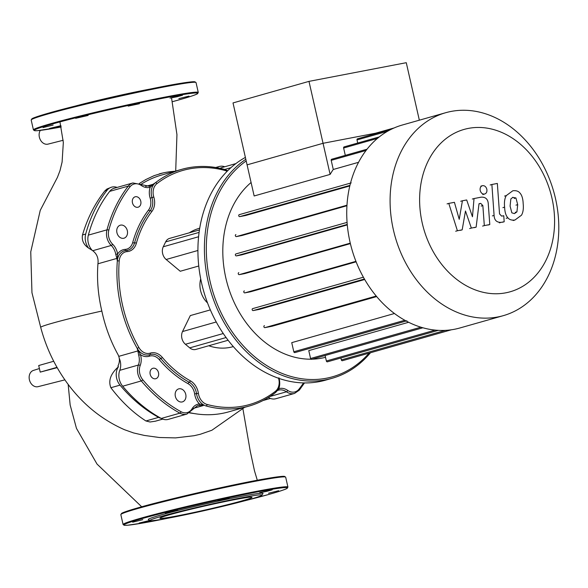 <?xml version="1.0" encoding="UTF-8"?>
<svg xmlns="http://www.w3.org/2000/svg" width="588" height="588" viewBox="0 0 588 588"><rect width="100%" height="100%" fill="white"/><g stroke="black" fill="none" stroke-linecap="round" stroke-linejoin="round"><path stroke-width="0.88" d="M234.311 499.726A47.231 1.999 167.2 0 0 185.565 510.56A47.231 1.999 167.2 0 0 159.899 518.234A47.231 1.999 167.2 0 0 177.605 515.816A47.231 1.999 167.2 0 0 226.351 504.982A47.231 1.999 167.2 0 0 252.017 497.308A47.231 1.999 167.2 0 0 234.311 499.726M261.976 495.147L262.998 493.538A58.829 2.492 167.2 0 0 240.97 496.434A58.829 2.492 167.2 0 0 179.171 510.193A58.829 2.492 167.2 0 0 148.367 519.579L149.984 520.593A57.477 2.433 167.2 0 0 171.461 517.558A57.477 2.433 167.2 0 0 229.702 504.644A57.477 2.433 167.2 0 0 261.976 495.147A57.477 2.433 167.2 0 0 240.455 497.985A57.477 2.433 167.2 0 0 180.082 511.428A57.477 2.433 167.2 0 0 149.984 520.593M268.525 493.236L278.646 490.723L268.525 493.236M266.68 491.377L272.178 489.848L259.646 492.693L266.68 491.377M229.085 498.345L217.883 500.711L229.085 498.345M177.767 510.061L165.287 512.927L177.767 510.061M142.788 519.667L132.667 522.181L142.788 519.667M149.749 520.446L139.136 523.055L150.33 520.689M150.55 88.986A57.477 2.433 167.2 0 0 147.661 89.538A57.477 2.433 167.2 0 0 74.977 106.156M178.87 98.63L188.991 96.109L178.87 98.63M177.025 96.763L169.998 98.086L175.496 96.557L182.523 95.241L177.025 96.763M139.429 103.731L128.228 106.105L139.429 103.731M88.119 115.454L75.639 118.32L88.119 115.454M53.14 125.053L43.02 127.574L53.14 125.053M60.983 125.994L49.488 128.449L60.917 125.692M155.379 421.199L150.043 421.993L145.927 420.971C133.123 412.739 121.444 401.663 110.875 387.727C108.126 380.715 110.647 373.718 118.445 366.75L117.923 366.081C119.849 362.267 119.901 358.482 118.07 354.718C110.581 341.18 105.171 326.619 101.834 311.037C97.924 294.522 96.675 278.146 98.093 261.917C98.211 256.434 95.771 252.274 90.765 249.437L88.56 248.07C83.606 244.696 81.585 240.323 82.496 234.957C87.48 218.119 94.933 203.441 104.84 190.924L106.92 189.027L111.595 187.16A13.524 10.569 -105.8 0 1 117.093 187.425M139.312 183.493L145.795 179.561L154.188 175.621L162.935 172.96A123.061 96.167 -105.8 0 1 174.908 171.27M159.274 173.879A123.061 96.167 -105.8 0 1 162.935 172.96M244.557 407.352L211.878 430.254L200.317 434.26L194.077 435.708L175.606 437.891L159.458 437.516L144.339 435.429L133.535 432.93L124.553 429.732C101.628 419.619 82.452 403.993 67.01 382.847C54.86 366.096 46.092 347.604 40.704 327.369A56.595 2.396 -12.8 0 1 40.704 327.369A56.595 2.396 -12.8 0 1 87.943 314.205A56.595 2.396 -12.8 0 1 101.834 311.037M197.539 414.07L189.461 412.872M53.714 361.267L38.712 365.523L40.212 372.116L57.176 367.662M56.999 367.346L40.212 372.116M64.878 379.863L38.066 386.669A8.453 6.608 -105.8 0 1 29.4 379.745A8.453 6.608 -105.8 0 1 33.45 370.411L39.396 368.536M268.76 397.664A13.524 10.569 -105.8 0 1 268.319 397.547M161.083 418.34A13.524 10.569 -105.8 0 1 158.62 417.37A139.966 109.383 -105.8 0 1 120.026 385.133A13.524 10.569 -105.8 0 1 118.445 366.75M216.759 167.676A13.524 10.569 -105.8 0 1 219.265 166.485A13.524 10.569 -105.8 0 1 224.763 166.757M88.56 248.07A13.524 10.569 -105.8 0 1 85.701 234.046A139.966 109.383 -105.8 0 1 107.038 190.306A13.524 10.569 -105.8 0 1 111.595 187.16M63.195 140.275L48.04 144.119A8.453 6.608 -105.8 0 1 39.374 137.195A8.453 6.608 -105.8 0 1 40.3 130.389M445.645 112.727L402.295 125.023A105.48 82.43 74.2 0 0 350.86 245.549A105.48 82.43 74.2 0 0 454.443 329.273A105.48 82.43 74.2 0 0 459.882 327.979L503.232 315.683A105.48 82.43 74.2 0 0 554.675 195.157A105.48 82.43 74.2 0 0 451.092 111.433A105.48 82.43 74.2 0 0 445.645 112.727A105.48 82.43 74.2 0 0 394.21 233.245A105.48 82.43 74.2 0 0 497.786 316.969A105.48 82.43 74.2 0 0 503.232 315.683M505.783 292.824A84.385 65.944 -105.8 0 1 422.243 223.065A84.385 65.944 -105.8 0 1 468.423 128.39A84.385 65.944 -105.8 0 1 551.963 198.156A84.385 65.944 -105.8 0 1 505.783 292.824M312.177 359.172A97.035 75.83 74.2 0 0 321.879 358.121A97.035 75.83 74.2 0 0 325.524 357.298M367.022 149.205L331.698 159.23A1.014 0.794 74.2 0 0 331.198 160.355L333.271 169.476A97.035 75.83 74.2 0 0 330.125 174.408L254.148 195.973L247.078 164.861L323.055 143.296L247.078 164.861L233.01 102.929L308.987 81.372L406.271 62.695L419.34 120.187M330.125 174.408L323.055 143.296L375.497 133.226L323.055 143.296L308.987 81.372M379.216 136.938L344.127 146.89A1.014 0.794 74.2 0 0 343.62 148.014L345.296 155.372M391.512 129.154L357.519 138.805A1.014 0.794 74.2 0 0 357.012 139.929L357.717 143.031M394.166 127.934L371.726 134.299A1.014 0.794 74.2 0 0 371.212 134.917M408.653 322.268L308.774 350.61L310.567 358.511A1.014 0.794 -105.8 0 0 311.625 359.334L422.882 327.766M394.467 313.5L291.736 342.65L293.809 351.771A1.014 0.794 -105.8 0 0 294.86 352.594L406.881 320.813M264.402 325.671L264.453 325.656A1.014 0.794 74.2 0 0 264.909 327.634L272.104 326.252L376.688 296.58M363.406 277.205L252.73 308.604A1.014 0.794 74.2 0 0 253.178 310.582L259.411 309.384L364.714 279.506M244.307 290.92L244.358 290.906A1.014 0.794 74.2 0 0 244.806 292.883L250.525 291.788L356.137 261.822M238.757 272.678L238.809 272.663A1.014 0.794 74.2 0 0 239.265 274.64L244.726 273.596L350.382 243.616M347.236 224.44L236.398 255.89L241.808 254.847L347.28 224.917M346.971 205.205L236.369 236.589L241.933 235.516L346.935 205.726M349.941 185.36L239.691 216.641L245.755 215.48L349.794 185.955M333.271 169.476L358.54 162.31M251.083 182.501A97.035 75.83 74.2 0 0 229.313 290.259A97.035 75.83 74.2 0 0 310.993 359.195M438.339 330.346L327.413 361.818A1.014 0.794 -105.8 0 1 326.362 360.988L325.113 355.505M445.417 330.36L341.341 359.893A1.014 0.794 74.2 0 0 342.392 360.716L451.437 329.772M341.341 359.893L340.908 357.989M236.398 255.89A1.014 0.794 -105.8 0 1 235.95 253.913L347.067 222.382L235.898 253.92M236.369 236.589A1.014 0.794 -105.8 0 1 235.92 234.612L235.869 234.627M239.691 216.641A1.014 0.794 -105.8 0 1 239.243 214.671L350.514 183.096M185.286 399.34A6.762 5.285 74.2 0 0 184.669 391.748A6.762 5.285 74.2 0 0 178.708 388.881A6.762 5.285 74.2 0 0 175.819 391.432A6.762 5.285 74.2 0 0 176.444 399.017A6.762 5.285 74.2 0 0 182.398 401.891A6.762 5.285 74.2 0 0 185.286 399.34M126.861 235.656A6.762 5.285 74.2 0 0 126.244 228.071A6.762 5.285 74.2 0 0 120.283 225.197A6.762 5.285 74.2 0 0 117.402 227.754A6.762 5.285 74.2 0 0 118.019 235.34A6.762 5.285 74.2 0 0 123.98 238.206A6.762 5.285 74.2 0 0 126.861 235.656M158.135 376.658A5.41 4.226 74.2 0 0 157.635 370.587A5.41 4.226 74.2 0 0 152.873 368.294A5.41 4.226 74.2 0 0 150.557 370.337A5.41 4.226 74.2 0 0 151.057 376.408A5.41 4.226 74.2 0 0 155.82 378.701A5.41 4.226 74.2 0 0 158.135 376.658M140.407 205.168A5.41 4.226 74.2 0 0 139.907 199.097A5.41 4.226 74.2 0 0 135.144 196.796A5.41 4.226 74.2 0 0 132.829 198.84A5.41 4.226 74.2 0 0 133.329 204.911A5.41 4.226 74.2 0 0 138.099 207.204A5.41 4.226 74.2 0 0 140.407 205.168M207.527 302.916A20.286 15.854 -105.8 0 1 200.714 278.896M245.813 159.282A119.004 93 74.2 0 0 216.281 194.246A119.004 93 74.2 0 0 227.218 327.781A119.004 93 74.2 0 0 332.073 378.305L325.576 380.149A119.004 93 -105.8 0 1 220.728 329.625A119.004 93 -105.8 0 1 209.791 196.091A119.004 93 -105.8 0 1 245.387 157.415M332.073 378.305A119.004 93 74.2 0 0 370.469 352.749M369.08 353.145A117.651 91.941 -105.8 0 1 245.049 347.706A117.651 91.941 -105.8 0 1 218.045 194.812A117.651 91.941 -105.8 0 1 246.188 160.958M198.751 266.004L180.244 271.259L166.154 259.492A9.232 7.21 -105.8 0 1 163.266 246.769L165.647 241.889A9.232 7.21 -105.8 0 1 169.587 238.405L199.435 229.937M228.122 340.254L195.811 349.426A9.232 7.21 -105.8 0 1 189.718 347.868L185.411 344.267A9.232 7.21 -105.8 0 1 182.523 331.551L190.314 315.58L210.35 309.898M189.299 232.811A61.534 48.084 -105.8 0 1 199.339 228.298L199.714 228.195M233.311 346.582L232.936 346.692A61.534 48.084 -105.8 0 1 208.747 345.751M277.367 390.572L278.411 390.175A1.352 0.845 -105.8 0 0 278.852 388.639L278.153 389.315M268.429 397.473A13.524 10.569 74.2 0 0 275.904 398.708L294.529 393.423A13.524 10.569 74.2 0 1 286.466 391.799A1.352 0.61 -55 0 0 287.716 390.425A14.876 11.628 74.2 0 0 278.852 388.639A14.876 11.628 74.2 0 0 279.726 383.038M203.441 405.242L199.398 403.897A1.352 0.838 84 0 1 198.81 405.455L203.264 405.551L193.393 408.351M138.437 350.955L137.217 348.412L137.871 350.933A1.352 0.647 164.3 0 0 138.437 350.955L140.51 354.718A14.876 11.628 74.2 0 0 149.425 356.166A12.172 9.511 -105.8 0 1 159.304 359.665A107.508 84.018 74.2 0 0 188.057 383.677A12.172 9.511 -105.8 0 1 194.635 393.923A14.876 11.628 74.2 0 0 199.398 403.897A14.876 11.628 74.2 0 0 192.048 408.8A12.172 9.511 -105.8 0 1 181.045 411.725A138.614 108.324 -105.8 0 1 142.818 379.797A12.172 9.511 -105.8 0 1 140.209 365.501A14.876 11.628 74.2 0 0 140.51 354.718L138.687 355.24A13.524 10.569 -105.8 0 1 138.408 365.038A13.524 10.569 74.2 0 0 141.304 380.928A139.966 109.383 74.2 0 0 179.906 413.158A13.524 10.569 74.2 0 0 186.859 414.092L197.406 405.727A13.524 10.569 -105.8 0 1 198.81 405.455M118.798 356.343L137.871 350.933L138.687 355.24M129.955 186.852A12.172 9.511 -105.8 0 1 141.311 185.485A1.352 0.61 -55 0 0 141.274 184.603L132.873 182.949L114.241 188.234A13.524 10.569 74.2 0 0 109.684 191.379A139.966 109.383 74.2 0 0 88.347 235.126L106.979 229.842A13.524 10.569 74.2 0 0 111.242 245.461A13.524 10.569 -105.8 0 1 115.763 254.339L117.629 254.001A14.876 11.628 74.2 0 0 112.653 244.233A12.172 9.511 -105.8 0 1 108.824 230.173A138.614 108.324 -105.8 0 1 129.955 186.852A1.352 0.735 -142 0 0 128.316 186.095A139.966 109.383 74.2 0 0 106.979 229.842A1.352 0.514 15.1 0 1 108.824 230.173M141.311 185.485A14.876 11.628 74.2 0 0 150.175 187.271A1.352 0.845 -105.8 0 0 148.999 186.198L141.274 184.603M115.763 254.339L116.85 258.426A1.352 0.75 -9.7 0 1 117.35 258.139L117.629 254.001A14.876 11.628 74.2 0 1 125.171 249.393A1.352 0.831 86.5 0 0 125.928 250.503M153.284 184.47L155.43 182.736A13.524 10.569 74.2 0 0 151.976 197.597L150.161 198.156A14.876 11.628 74.2 0 1 150.175 187.271L153.284 184.47L148.999 186.198M97.939 263.791L116.85 258.426L117.328 260.851L117.35 258.139M153.791 197.031L151.976 197.597A13.524 10.569 -105.8 0 1 150.234 210.724A1.352 0.728 37.6 0 1 151.873 211.474A14.876 11.628 74.2 0 0 153.791 197.031A12.172 9.511 -105.8 0 1 156.9 183.662A1.352 0.801 -127.8 0 0 155.43 182.736L153.005 184.316L145.633 186.403M88.347 235.126A13.524 10.569 74.2 0 0 92.169 250.297M117.328 260.851L119.217 260.918A12.172 9.511 -105.8 0 1 127.177 251.598A1.352 0.831 86.5 0 0 126.28 250.473A1.352 0.831 86.5 0 0 126.17 250.495A13.524 10.569 74.2 0 0 124.406 250.797A13.524 10.569 74.2 0 0 117.328 260.851A123.061 96.167 74.2 0 0 137.217 348.412A13.524 10.569 74.2 0 0 149.492 354.755A13.524 10.569 74.2 0 0 149.837 354.645A1.352 0.845 -108.3 0 0 149.859 354.637A13.524 10.569 -105.8 0 1 150.175 354.542A13.524 10.569 -105.8 0 1 160.811 358.533A106.156 82.959 74.2 0 0 189.196 382.244A13.524 10.569 -105.8 0 1 196.517 393.629A13.524 10.569 74.2 0 0 206.153 405.977A123.061 96.167 74.2 0 0 248.922 406.117L228.666 411.865A123.061 96.167 -105.8 0 1 189.733 412.68M140.958 184.389A123.061 96.167 -105.8 0 1 161.48 175.084L181.736 169.337A123.061 96.167 74.2 0 0 155.43 182.736M119.298 358.393A13.524 10.569 -105.8 0 1 119.776 370.33A13.524 10.569 74.2 0 0 122.679 386.213A139.966 109.383 74.2 0 0 161.274 418.443A13.524 10.569 74.2 0 0 168.234 419.384L186.859 414.092M235.854 163.604L221.919 167.565A13.524 10.569 74.2 0 0 220.088 168.322M512.626 197.384L515.941 197.965L517.697 204.639L516.933 211.856L514.463 213.613L511.847 212.834L510.083 206.101L510.847 198.942L512.942 197.274M504.614 207.152C504.1 202.25 504.658 198.399 506.297 195.584L512.817 190.769C516.058 190.387 518.41 191.122 519.888 192.974C521.879 195.091 522.975 198.626 523.166 203.595C523.68 208.542 523.122 212.415 521.482 215.215L514.919 220.037C511.7 220.419 509.362 219.677 507.9 217.825C505.908 215.722 504.813 212.165 504.614 207.152L502.902 207.637M506.187 218.31L507.9 217.825M494.096 215.406L491.877 184.492L497.345 183.441L499.535 213.922L501.66 216.127L503.762 215.722L504.195 221.764L501.079 222.36C496.647 222.507 494.324 220.191 494.096 215.406L492.391 215.892M490.171 184.977L491.877 184.492M502.483 222.249L504.195 221.764M486.835 189.233C487.231 191.828 486.445 193.445 484.475 194.077C482.403 194.224 480.977 193.033 480.205 190.505C479.808 187.903 480.594 186.286 482.564 185.661C484.644 185.514 486.063 186.705 486.835 189.233M484.703 194.018L482.763 194.562M465.475 210.996L462.183 229.834L457.405 230.746L448.784 203.404L454.421 202.316L459.228 219.324L462.418 200.78L466.688 199.964L472.458 216.781L474.031 198.553L481.278 197.142C485.703 196.973 488.04 199.281 488.283 204.065L489.789 224.55L484.321 225.601L482.851 205.579L480.727 203.382L479.022 203.713L476.133 227.152L471.355 228.071L465.475 210.996M460.47 230.32L462.183 229.834M455.693 231.238L457.405 230.746M447.071 203.889L448.784 203.404M460.705 201.265L462.418 200.78M472.318 199.038L474.031 198.553M488.077 225.035L489.789 224.55M482.608 226.086L484.321 225.601M474.42 227.637L476.133 227.152M469.643 228.556L471.355 228.071M138.606 507.65A83.849 3.55 167.2 0 0 121.503 513.986M138.305 508.385A84.525 3.579 167.2 0 0 120.841 514.64L121.525 513.442C122.039 513.067 123.311 512.06 138.636 507.635C167.815 499.241 233.289 484.306 264.666 478.897C281.895 475.942 283.886 476.265 284.548 476.398L285.687 477.184A84.525 3.579 167.2 0 0 254.001 481.521A84.525 3.579 167.2 0 0 138.305 508.385M285.687 477.184L287.929 487.07A84.525 3.579 167.2 0 0 256.243 491.399A84.525 3.579 167.2 0 0 140.547 518.271A84.525 3.579 167.2 0 0 123.083 524.518L124.23 525.305L127.383 525.26L144.472 522.747L168.565 518.109M244.189 500.925A83.849 3.55 167.2 0 0 270.098 494.082A83.849 3.55 167.2 0 0 255.986 492.171A83.849 3.55 167.2 0 0 141.216 518.829A83.849 3.55 167.2 0 0 155.328 520.733A83.849 3.55 167.2 0 0 168.521 518.116M284.805 476.883A83.849 3.55 167.2 0 0 231.385 485.431A83.849 3.55 167.2 0 0 138.672 507.628M180.442 99.468A83.849 3.55 167.2 0 0 166.331 97.564A83.849 3.55 167.2 0 0 51.56 124.215A83.849 3.55 167.2 0 0 61.203 126.971L37.536 130.668L34.604 130.698L33.435 129.911A84.525 3.579 167.2 0 1 50.891 123.656A84.525 3.579 167.2 0 1 166.588 96.785A84.525 3.579 167.2 0 1 198.274 92.456L197.583 93.668C197.076 94.029 195.841 95.028 180.479 99.46L172.409 101.687A83.849 3.55 167.2 0 0 180.442 99.468M31.186 120.026L31.884 118.82C32.391 118.46 33.619 117.46 48.98 113.028C80.086 104.054 152.042 87.825 180.678 83.327C194.804 81.151 194.114 81.798 194.878 81.791L196.032 82.577A84.525 3.579 167.2 0 0 164.346 86.906A84.525 3.579 167.2 0 0 48.65 113.778A84.525 3.579 167.2 0 0 31.186 120.026L33.435 129.911M195.15 82.276A83.849 3.55 167.2 0 0 141.73 90.817A83.849 3.55 167.2 0 0 49.017 113.014M48.951 113.036A83.849 3.55 167.2 0 0 31.855 119.379M145.927 420.971L158.62 417.37M110.875 387.727L120.026 385.133M82.496 234.957L85.701 234.046M104.84 190.924L107.038 190.306M387.558 131.264L357.012 139.929M377.386 138.437L343.62 148.014M366.045 150.469L331.198 160.355M350.272 243.145L239.265 274.64M355.946 261.344L244.806 292.883M364.428 279.013L253.178 310.582M376.239 296.043L264.909 327.634M404.853 320.262L293.809 351.771M420.927 327.193L310.567 358.511M435.223 330.103L326.362 360.988M226.093 337.541L189.718 347.868M216.244 321.981L182.523 331.551M223.271 333.528L185.411 344.267M197.913 250.481L166.154 259.492M198.582 236.751L163.266 246.769M199.089 232.4L165.647 241.889M277.345 390.601L278.403 390.175A13.524 10.569 -105.8 0 1 286.466 391.799L270.017 396.466M299.094 390.278A1.352 0.735 -142 0 0 299.329 390.123A1.352 0.735 -142 0 0 299.079 389.058A12.172 9.511 -105.8 0 1 287.716 390.425M303.54 382.906A138.614 108.324 -105.8 0 1 299.079 389.058M192.048 408.8A1.352 0.684 31.2 0 1 192.394 409.726M181.045 411.725A1.352 0.669 118.7 0 1 179.906 413.158L161.274 418.443M142.818 379.797A1.352 0.419 140.1 0 1 141.304 380.928L122.679 386.213M140.209 365.501A1.352 0.581 -159 0 0 138.408 365.038L119.776 370.33M149.786 354.667A1.352 0.845 -108.3 0 0 149.425 356.166M206.153 405.977A1.352 0.764 -74.7 0 0 207.064 404.448A12.172 9.511 -105.8 0 1 198.391 393.335L194.635 393.923M92.75 250.709L111.242 245.461A1.352 0.5 -45.5 0 0 112.653 244.233M132.873 182.949A13.524 10.569 74.2 0 0 128.316 186.095L109.684 191.379M150.161 198.156A12.172 9.511 -105.8 0 1 148.588 209.975A1.352 0.728 37.6 0 0 150.234 210.724A106.156 82.959 74.2 0 0 134.542 242.895A13.524 10.569 -105.8 0 1 127.941 250.194A13.524 10.569 -105.8 0 1 126.383 250.481M127.177 251.598A14.876 11.628 74.2 0 0 136.379 243.234A1.352 0.514 15.5 0 0 134.542 242.895A1.352 0.514 15.5 0 1 132.697 242.557A12.172 9.511 -105.8 0 1 125.171 249.393M148.588 209.975A107.508 84.018 74.2 0 0 132.697 242.557M198.391 393.335A14.876 11.628 74.2 0 0 190.343 380.803A1.352 0.669 -61 0 1 189.196 382.244A1.352 0.669 -61 0 0 188.057 383.677M190.343 380.803A104.811 81.901 -105.8 0 1 162.317 357.401A1.352 0.426 -40.2 0 1 160.811 358.533A1.352 0.426 -40.2 0 0 159.304 359.665M136.379 243.234A104.811 81.901 -105.8 0 1 151.873 211.474M156.9 183.662A121.709 95.116 -105.8 0 1 225.211 170.542A1.352 0.764 -74.7 0 0 224.763 169.469A1.352 0.764 -74.7 0 0 224.506 169.476A123.061 96.167 74.2 0 0 181.736 169.337C195.686 165.434 210.026 165.478 224.763 169.469L227.659 170.755M225.211 170.542A12.172 9.511 -105.8 0 1 227.115 171.299M137.217 348.412L138.893 347.515A121.709 95.116 -105.8 0 1 119.217 260.918M149.492 354.755L149.859 354.637A1.352 0.845 -108.3 0 0 150.241 353.123A12.172 9.511 -105.8 0 1 138.893 347.515M162.317 357.401A14.876 11.628 74.2 0 0 150.241 353.123M278.962 377.783C280.638 384.015 279.447 388.962 275.39 392.63C267.312 398.892 258.492 403.383 248.922 406.117A123.061 96.167 74.2 0 0 275.221 392.71A1.352 0.801 -127.8 0 0 275.39 392.63A1.352 0.801 -127.8 0 0 275.375 391.329A121.709 95.116 -105.8 0 1 207.064 404.448M278.572 378.253A12.172 9.511 -105.8 0 1 275.375 391.329M230.893 167.705L224.712 169.454M514.228 198.45L515.941 197.965M515.985 205.131L517.697 204.639M515.22 212.341L516.933 211.856M504.585 196.069L506.297 195.584M513.206 220.522L514.919 220.037M499.366 222.852L501.079 222.36M480.852 186.146L482.116 185.786M481.138 206.065L482.851 205.579M479.014 203.867L480.727 203.382M244.145 500.939L270.135 494.074C285.459 489.65 286.738 488.635 287.245 488.268L287.929 487.07M123.083 524.518L120.841 514.64M196.032 82.577L198.274 92.456M175.702 171.049L176.944 134.615L171.542 97.917M59.939 121.907L63.335 142.45L62.1 162.053L59.998 170.638L57.433 177.356L40.241 210.364L30.752 251.87L31.958 292.721L40.712 327.376M263.064 400.516L270.406 398.436M155.357 421.206L162.736 419.112M215.7 167.492L219.265 166.485M242.94 408.983L250.29 451.4L254.516 470.922L257.301 480.242M141.693 506.782L97.035 464.086L76.469 428.38L70.156 405L68.171 384.42M239.184 214.679L351.212 182.897M363.399 277.198L252.678 308.619M304.496 382.92L299.329 390.123L294.529 393.423M124.406 250.797L127.941 250.194"/></g></svg>
